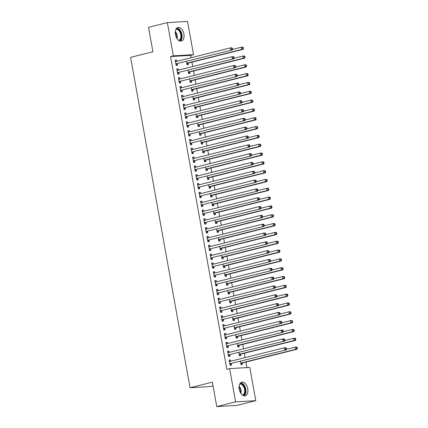 <?xml version="1.0" encoding="UTF-8"?>
<svg xmlns="http://www.w3.org/2000/svg" width="428" height="428" viewBox="0 0 428 428"><rect width="100%" height="100%" fill="white"/><g stroke="black" fill="none" stroke-linecap="round" stroke-linejoin="round"><path stroke-width="0.64" d="M239.236 389.266A7.019 4.216 -104.1 0 1 241.783 382.204A7.019 4.216 -104.1 0 1 247.748 388.752A7.019 4.216 -104.1 0 1 245.201 395.814A7.019 4.216 -104.1 0 1 239.236 389.266M175.41 34.518A7.019 4.216 -104.1 0 1 177.957 27.456A7.019 4.216 -104.1 0 1 183.917 34.01A7.019 4.216 -104.1 0 1 181.37 41.072A7.019 4.216 -104.1 0 1 175.41 34.518M246.924 367.588L245.923 362.056M245.126 357.605L244.34 353.234M243.537 348.788L242.751 344.412M241.954 339.966L241.167 335.595M240.365 331.144L239.578 326.773M238.776 322.327L237.989 317.956M237.192 313.505L236.406 309.134M235.603 304.688L234.817 300.312M234.014 295.866L233.228 291.495M232.431 287.044L231.644 282.673M230.842 278.227L230.055 273.85M229.258 269.405L228.472 265.034M227.669 260.582L226.883 256.212M226.08 251.766L225.294 247.395M224.497 242.944L223.71 238.573M222.908 234.127L222.121 229.75M221.319 225.305L220.532 220.934M219.735 216.482L218.949 212.111M218.146 207.666L217.36 203.295M216.563 198.843L215.771 194.473M214.974 190.027L214.187 185.65M213.385 181.204L212.598 176.834M211.801 172.382L211.015 168.011M210.212 163.566L209.426 159.189M208.623 154.743L207.837 150.372M207.04 145.921L206.253 141.55M205.451 137.104L204.664 132.733M203.862 128.282L203.075 123.911M202.278 119.466L201.492 115.089M200.689 110.643L199.903 106.272M199.106 101.821L198.319 97.45M197.517 93.004L196.73 88.633M195.928 84.182L195.141 79.811M194.344 75.365L193.558 70.989M192.755 66.543L191.969 62.172M191.166 57.721L190.744 55.351L193.531 54.65L173.345 55.859L167.364 22.609L187.55 21.4L193.531 54.65M249.808 367.411L255.789 400.661L235.603 401.876L229.622 368.62L249.808 367.411M235.603 401.876L216.766 406.6L236.952 405.391L255.789 400.661M213.032 385.858L210.228 386.559L190.043 387.768L130.594 57.368L152.919 51.767L148.527 27.339L167.364 22.609M240.536 354.309L240.793 355.738L239.429 355.818L238.835 352.533M227.61 351.431L228.927 351.099L227.562 351.179L228.515 356.471L229.879 356.39L229.622 354.962M228.927 351.099L229.162 352.394M237.363 336.67L237.62 338.099L236.256 338.179L235.662 334.889M224.438 333.792L225.754 333.46L224.39 333.54L225.342 338.832L226.706 338.751L226.449 337.323M225.754 333.46L225.989 334.755M234.186 319.031L234.442 320.454L233.078 320.54L232.49 317.25M221.26 316.148L222.581 315.816L221.217 315.901L222.169 321.193L223.534 321.112L223.277 319.684M222.581 315.816L222.811 317.111M231.013 301.387L231.27 302.815L229.906 302.896L229.312 299.611M218.087 298.509L219.409 298.177L218.045 298.257L218.997 303.554L220.361 303.468L220.104 302.045M219.409 298.177L219.639 299.472M227.84 283.748L228.097 285.176L226.733 285.257L226.139 281.972M214.915 280.87L216.231 280.538L214.867 280.618L215.819 285.909L217.183 285.829L216.926 284.401M216.231 280.538L216.466 281.833M224.663 266.109L224.919 267.537L223.56 267.618L222.967 264.327M211.742 263.231L213.058 262.899L211.694 262.979L212.646 268.27L214.011 268.19L213.754 266.762M213.058 262.899L213.294 264.194M221.49 248.47L221.747 249.893L220.383 249.979L219.794 246.689M208.564 245.586L209.886 245.26L208.522 245.34L209.474 250.631L210.838 250.551L210.581 249.123M209.886 245.26L210.116 246.549M218.317 230.826L218.574 232.254L217.21 232.34L216.616 229.05M205.392 227.947L206.713 227.616L205.349 227.701L206.301 232.993L207.666 232.907L207.403 231.484M206.713 227.616L206.943 228.91M215.145 213.187L215.402 214.615L214.037 214.696L213.444 211.411M202.219 210.309L203.535 209.977L202.171 210.057L203.123 215.348L204.488 215.268L204.231 213.84M203.535 209.977L203.771 211.272M211.967 195.548L212.224 196.976L210.86 197.057L210.271 193.772M199.041 192.67L200.363 192.338L198.999 192.418L199.951 197.709L201.315 197.629L201.058 196.201M200.363 192.338L200.598 193.633M208.794 177.909L209.051 179.337L207.687 179.418L207.099 176.127M195.869 175.025L197.19 174.699L195.826 174.779L196.778 180.07L198.143 179.99L197.886 178.562M197.19 174.699L197.42 175.994M205.622 160.265L205.879 161.693L204.514 161.779L203.921 158.488M192.696 157.386L194.012 157.055L192.654 157.14L193.606 162.431L194.965 162.351L194.708 160.923M194.012 157.055L194.248 158.349M202.449 142.626L202.706 144.054L201.342 144.134L200.748 140.849M189.524 139.747L190.84 139.416L189.476 139.496L190.428 144.792L191.792 144.707L191.535 143.278M190.84 139.416L191.075 140.71M199.271 124.987L199.528 126.415L198.164 126.495L197.576 123.211M186.346 122.108L187.667 121.777L186.303 121.857L187.255 127.148L188.62 127.068L188.363 125.639M187.667 121.777L187.897 123.071M196.099 107.348L196.356 108.776L194.991 108.856L194.403 105.566M183.173 104.469L184.495 104.138L183.131 104.218L184.083 109.509L185.447 109.429L185.19 108M184.495 104.138L184.725 105.432M192.926 89.709L193.183 91.132L191.819 91.218L191.225 87.927M180.001 86.825L181.317 86.493L179.953 86.579L180.905 91.87L182.269 91.79L182.012 90.362M181.317 86.493L181.552 87.788M189.754 72.064L190.011 73.493L188.646 73.573L188.053 70.288M176.828 69.186L178.144 68.855L176.78 68.935L177.732 74.231L179.097 74.146L178.84 72.717M178.144 68.855L178.38 70.149M190.744 55.351L170.558 56.56L226.829 369.321L229.622 368.62M175.239 60.364L176.561 60.038L175.196 60.118L176.149 65.409L177.508 65.329L177.251 63.9M176.561 60.038L176.791 61.332M188.165 63.248L188.422 64.676L187.057 64.756L186.464 61.466M178.412 78.008L179.733 77.677L178.369 77.757L179.321 83.048L180.686 82.968L180.429 81.539M179.733 77.677L179.963 78.971M191.337 80.887L191.594 82.315L190.23 82.395L189.641 79.105M181.584 95.647L182.906 95.316L181.542 95.396L182.494 100.687L183.858 100.607L183.601 99.178M182.906 95.316L183.141 96.61M194.51 98.526L194.767 99.954L193.408 100.034L192.814 96.749M184.762 113.286L186.078 112.955L184.714 113.04L185.666 118.331L187.031 118.246L186.774 116.823M186.078 112.955L186.314 114.249M197.688 116.165L197.945 117.593L196.58 117.679L195.987 114.388M187.935 130.925L189.256 130.599L187.892 130.679L188.844 135.97L190.209 135.89L189.952 134.462M189.256 130.599L189.486 131.888M200.86 133.809L201.117 135.232L199.753 135.318L199.159 132.027M191.107 148.57L192.429 148.238L191.065 148.318L192.017 153.609L193.381 153.529L193.124 152.101M192.429 148.238L192.659 149.532M204.033 151.448L204.29 152.876L202.926 152.957L202.337 149.666M194.285 166.208L195.601 165.877L194.237 165.957L195.189 171.248L196.554 171.168L196.297 169.739M195.601 165.877L195.837 167.171M207.206 169.087L207.462 170.515L206.103 170.595L205.51 167.311M197.458 183.847L198.774 183.516L197.41 183.596L198.362 188.892L199.726 188.807L199.469 187.384M198.774 183.516L199.009 184.81M210.383 186.726L210.64 188.154L209.276 188.234L208.682 184.95M200.63 201.486L201.952 201.155L200.588 201.24L201.54 206.531L202.904 206.451L202.647 205.023M201.952 201.155L202.182 202.449M213.556 204.37L213.813 205.793L212.449 205.879L211.86 202.588M203.803 219.131L205.124 218.799L203.76 218.879L204.712 224.17L206.077 224.09L205.82 222.662M205.124 218.799L205.354 220.094M216.729 222.009L216.985 223.437L215.621 223.518L215.033 220.227M206.981 236.77L208.297 236.438L206.933 236.518L207.885 241.809L209.249 241.729L208.992 240.301M208.297 236.438L208.532 237.733M219.906 239.648L220.163 241.076L218.799 241.157L218.205 237.872M210.153 254.409L211.469 254.077L210.111 254.157L211.058 259.454L212.422 259.368L212.165 257.94M211.469 254.077L211.705 255.372M223.079 257.287L223.336 258.715L221.971 258.796L221.378 255.511M213.326 272.048L214.647 271.716L213.283 271.801L214.235 277.093L215.6 277.012L215.343 275.584M214.647 271.716L214.877 273.011M226.251 274.926L226.508 276.354L225.144 276.44L224.556 273.15M216.498 289.686L217.82 289.36L216.456 289.44L217.408 294.731L218.772 294.651L218.515 293.223M217.82 289.36L218.05 290.655M229.424 292.57L229.681 293.999L228.317 294.079L227.728 290.789M219.676 307.331L220.992 306.999L219.628 307.079L220.581 312.37L221.945 312.29L221.688 310.862M220.992 306.999L221.228 308.294M232.602 310.209L232.859 311.638L231.495 311.718L230.901 308.433M222.849 324.97L224.165 324.638L222.806 324.718L223.758 330.015L225.117 329.929L224.861 328.501M224.165 324.638L224.4 325.933M235.775 327.848L236.031 329.276L234.667 329.357L234.073 326.072M226.021 342.609L227.343 342.277L225.979 342.363L226.931 347.654L228.295 347.568L228.038 346.145M227.343 342.277L227.573 343.572M238.947 345.487L239.204 346.915L237.84 347.001L237.251 343.711M229.194 360.248L230.515 359.921L229.151 360.002L230.104 365.293L231.468 365.212L231.211 363.784M230.515 359.921L230.751 361.211M242.12 363.131L242.376 364.554L241.012 364.64L240.424 361.35M170.558 56.56L173.345 55.859M216.766 406.6L212.368 382.167L190.043 387.768M176.229 63.772L232.158 50.006L176.229 63.772A0.899 0.717 -93.4 0 0 175.983 63.906L175.892 63.981M231.992 49.172L230.794 50.087L230.398 47.883L231.762 47.797L232.377 48.257L231.832 48.289L231.992 49.172L232.538 49.14L232.377 48.257M175.453 61.546L175.56 61.573A0.899 0.717 -93.4 0 0 175.833 61.568L230.398 47.883L231.832 48.289M177.593 63.692A0.899 0.717 -93.4 0 0 177.347 63.82L176.052 64.901M175.373 61.124L176.529 61.397M232.158 50.006L232.538 49.14M186.966 64.248L188.256 63.167A0.899 0.717 86.6 0 1 188.507 63.039L243.072 49.348L241.708 49.434L241.312 47.224L232.399 49.461M186.801 63.328L186.892 63.248A0.899 0.717 86.6 0 1 187.143 63.119L241.708 49.434L243.446 48.487L243.291 47.604L242.746 47.636L242.901 48.519M242.746 47.636L241.312 47.224L242.671 47.144L243.291 47.604M243.446 48.487L243.072 49.348M177.818 72.594L233.747 58.823L177.818 72.594A0.899 0.717 -93.4 0 0 177.572 72.723L177.476 72.803M233.581 57.994L232.383 58.904L231.987 56.699L233.351 56.619L233.966 57.079L233.421 57.111L233.581 57.994L234.127 57.962L233.966 57.079M177.037 70.363L177.149 70.39A0.899 0.717 -93.4 0 0 177.422 70.39L231.987 56.699L233.421 57.111M179.182 72.514A0.899 0.717 -93.4 0 0 178.931 72.642L177.641 73.723M176.962 69.941L178.118 70.213M233.747 58.823L234.127 57.962M179.407 81.416L235.336 67.645L179.407 81.416A0.899 0.717 -93.4 0 0 179.155 81.545L179.065 81.62M235.165 66.811L233.972 67.726L233.57 65.521L234.935 65.441L235.555 65.896L235.009 65.928L235.165 66.811L235.71 66.779L235.555 65.896M178.626 79.185L178.738 79.212A0.899 0.717 -93.4 0 0 179.011 79.212L233.57 65.521L235.009 65.928M180.771 81.331A0.899 0.717 -93.4 0 0 180.52 81.464L179.23 82.54M178.551 78.763L179.701 79.036M235.336 67.645L235.71 66.779M188.555 73.07L189.845 71.99A0.899 0.717 86.6 0 1 190.091 71.861L244.656 58.171L243.291 58.251L242.895 56.047L233.982 58.283M188.39 72.15L188.481 72.07A0.899 0.717 86.6 0 1 188.732 71.941L243.291 58.251L245.035 57.304L244.875 56.426L244.329 56.459L244.49 57.336M244.329 56.459L242.895 56.047L244.26 55.966L244.875 56.426M245.035 57.304L244.656 58.171M190.139 81.887L191.434 80.806A0.899 0.717 86.6 0 1 191.68 80.678L246.244 66.993L244.88 67.073L244.484 64.869L235.571 67.105M189.973 80.967L190.069 80.892A0.899 0.717 86.6 0 1 190.316 80.764L244.88 67.073L246.624 66.126L246.464 65.243L245.918 65.275L246.079 66.158M245.918 65.275L244.484 64.869L245.849 64.783L246.464 65.243M246.624 66.126L246.244 66.993M176.133 28.89A6.072 3.649 -104.1 0 1 178.62 29.489A6.072 3.649 -104.1 0 1 181.536 35.834A6.072 3.649 -104.1 0 1 179.091 40.671M178.578 40.328A5.623 3.376 75.9 0 0 178.727 40.296A5.623 3.376 75.9 0 0 180.9 35.765A5.623 3.376 75.9 0 0 178.209 29.965A5.623 3.376 75.9 0 0 175.994 29.388A5.623 3.376 75.9 0 0 175.844 29.43M180.284 41.109A6.971 4.189 75.9 0 0 182.034 35.123A6.971 4.189 75.9 0 0 178.76 28.708A6.971 4.189 75.9 0 0 176.978 27.938M239.964 383.632A6.072 3.649 -104.1 0 1 242.451 384.232A6.072 3.649 -104.1 0 1 245.367 390.577A6.072 3.649 -104.1 0 1 242.917 395.413M242.409 395.071A5.623 3.376 75.9 0 0 242.558 395.044A5.623 3.376 75.9 0 0 244.73 390.513A5.623 3.376 75.9 0 0 242.034 384.708A5.623 3.376 75.9 0 0 239.819 384.13A5.623 3.376 75.9 0 0 239.675 384.173M244.115 395.857A6.971 4.189 75.9 0 0 245.859 389.871A6.971 4.189 75.9 0 0 242.585 383.451A6.971 4.189 75.9 0 0 240.809 382.68M180.991 90.233L236.919 76.462L180.991 90.233A0.899 0.717 -93.4 0 0 180.744 90.362L180.648 90.442M236.754 75.633L235.555 76.548L235.159 74.344L236.524 74.258L237.139 74.718L236.593 74.75L236.754 75.633L237.299 75.601L237.139 74.718M180.209 88.008L180.322 88.029A0.899 0.717 -93.4 0 0 180.595 88.029L235.159 74.344L236.593 74.75M182.355 90.153A0.899 0.717 -93.4 0 0 182.109 90.281L180.814 91.362M180.135 87.585L181.29 87.858M236.919 76.462L237.299 75.601M182.579 99.055L238.508 85.284L182.579 99.055A0.899 0.717 -93.4 0 0 182.328 99.184L182.237 99.264M238.343 84.455L237.144 85.365L236.748 83.16L238.112 83.08L238.728 83.54L238.182 83.572L238.343 84.455L238.888 84.418L238.728 83.54M181.798 96.824L181.911 96.851A0.899 0.717 -93.4 0 0 182.184 96.851L236.748 83.16L238.182 83.572M183.944 98.975A0.899 0.717 -93.4 0 0 183.692 99.103L182.403 100.184M181.723 96.402L182.879 96.674M238.508 85.284L238.888 84.418M191.728 90.709L193.017 89.629A0.899 0.717 86.6 0 1 193.269 89.5L247.833 75.809L246.469 75.89L246.068 73.686L237.155 75.922M191.562 89.789L191.653 89.709A0.899 0.717 86.6 0 1 191.905 89.58L246.469 75.89L248.208 74.948L248.053 74.065L247.507 74.098L247.662 74.98M247.507 74.098L246.068 73.686L247.432 73.605L248.053 74.065M248.208 74.948L247.833 75.809M193.312 99.526L194.606 98.451A0.899 0.717 86.6 0 1 194.852 98.317L249.417 84.632L248.053 84.712L247.657 82.508L238.744 84.744M193.146 98.606L193.242 98.531A0.899 0.717 86.6 0 1 193.488 98.403L248.053 84.712L249.797 83.765L249.636 82.882L249.091 82.914L249.251 83.797M249.091 82.914L247.657 82.508L249.021 82.427L249.636 82.882M249.797 83.765L249.417 84.632M184.168 107.877L240.092 94.107L184.168 107.877A0.899 0.717 -93.4 0 0 183.917 108.006L183.826 108.081M239.926 93.272L238.728 94.187L238.332 91.983L239.696 91.897L240.317 92.357L239.771 92.389L239.926 93.272L240.472 93.24L240.317 92.357M183.387 105.646L183.5 105.673A0.899 0.717 -93.4 0 0 183.767 105.668L238.332 91.983L239.771 92.389M185.533 107.792A0.899 0.717 -93.4 0 0 185.281 107.92L183.992 109.001M183.312 105.224L184.463 105.497M240.092 94.107L240.472 93.24M194.901 108.348L196.19 107.268A0.899 0.717 86.6 0 1 196.441 107.139L251.006 93.448L249.642 93.534L249.246 91.33L240.333 93.566M194.735 107.428L194.831 107.353A0.899 0.717 86.6 0 1 195.077 107.219L249.642 93.534L251.386 92.587L251.225 91.704L250.68 91.736L250.84 92.619M250.68 91.736L249.246 91.33L250.61 91.244L251.225 91.704M251.386 92.587L251.006 93.448M185.752 116.694L241.681 102.923L185.752 116.694A0.899 0.717 -93.4 0 0 185.506 116.823L185.41 116.903M241.515 102.094L240.317 103.009L239.921 100.799L241.285 100.719L241.9 101.179L241.355 101.211L241.515 102.094L242.061 102.062L241.9 101.179M184.971 114.463L185.083 114.49A0.899 0.717 -93.4 0 0 185.356 114.49L239.921 100.799L241.355 101.211M187.116 116.614A0.899 0.717 -93.4 0 0 186.87 116.742L185.575 117.823M184.896 114.046L186.052 114.313M241.681 102.923L242.061 102.062M196.489 117.17L197.779 116.09A0.899 0.717 86.6 0 1 198.03 115.961L252.59 102.271L251.231 102.351L250.829 100.147L241.916 102.383M196.324 116.25L196.415 116.17A0.899 0.717 86.6 0 1 196.666 116.042L251.231 102.351L252.969 101.404L252.814 100.527L252.269 100.559L252.424 101.441M252.269 100.559L250.829 100.147L252.194 100.066L252.814 100.527M252.969 101.404L252.59 102.271M187.341 125.516L243.27 111.745L187.341 125.516A0.899 0.717 -93.4 0 0 187.09 125.645L186.999 125.72M243.104 110.911L241.906 111.826L241.51 109.622L242.874 109.541L243.489 109.996L242.944 110.033L243.104 110.911L243.644 110.879L243.489 109.996M186.56 123.285L186.672 123.312A0.899 0.717 -93.4 0 0 186.945 123.312L241.51 109.622L242.944 110.033M188.705 125.436A0.899 0.717 -93.4 0 0 188.454 125.564L187.164 126.64M186.485 122.863L187.635 123.136M243.27 111.745L243.644 110.879M198.073 125.987L199.368 124.906A0.899 0.717 86.6 0 1 199.614 124.778L254.179 111.093L252.814 111.173L252.418 108.969L243.505 111.205M197.907 125.067L198.004 124.992A0.899 0.717 86.6 0 1 198.25 124.864L252.814 111.173L254.558 110.226L254.398 109.343L253.852 109.375L254.013 110.258M253.852 109.375L252.418 108.969L253.783 108.889L254.398 109.343M254.558 110.226L254.179 111.093M188.93 134.333L244.853 120.562L188.93 134.333A0.899 0.717 -93.4 0 0 188.678 134.467L188.588 134.542M244.688 119.733L243.489 120.648L243.093 118.444L244.458 118.358L245.073 118.818L244.527 118.85L244.688 119.733L245.233 119.701L245.073 118.818M188.149 132.108L188.261 132.134A0.899 0.717 -93.4 0 0 188.529 132.129L243.093 118.444L244.527 118.85M190.289 134.253A0.899 0.717 -93.4 0 0 190.043 134.381L188.753 135.462M188.069 131.685L189.224 131.958M244.853 120.562L245.233 119.701M199.662 134.809L200.951 133.729A0.899 0.717 86.6 0 1 201.203 133.6L255.767 119.91L254.403 119.995L254.007 117.786L245.094 120.022M199.496 133.889L199.587 133.809A0.899 0.717 86.6 0 1 199.839 133.68L254.403 119.995L256.147 119.048L255.987 118.165L255.441 118.198L255.602 119.08M255.441 118.198L254.007 117.786L255.372 117.705L255.987 118.165M256.147 119.048L255.767 119.91M190.514 143.155L246.442 129.384L190.514 143.155A0.899 0.717 -93.4 0 0 190.267 143.284L190.171 143.364M246.277 128.555L245.078 129.465L244.682 127.26L246.047 127.18L246.662 127.64L246.116 127.672L246.277 128.555L246.822 128.523L246.662 127.64M189.732 140.924L189.845 140.951A0.899 0.717 -93.4 0 0 190.118 140.951L244.682 127.26L246.116 127.672M191.878 143.075A0.899 0.717 -93.4 0 0 191.632 143.203L190.337 144.284M189.657 140.502L190.813 140.775M246.442 129.384L246.822 128.523M201.251 143.626L202.54 142.551A0.899 0.717 86.6 0 1 202.792 142.422L257.351 128.732L255.987 128.812L255.591 126.608L246.678 128.844M201.085 142.706L201.176 142.631A0.899 0.717 86.6 0 1 201.428 142.503L255.987 128.812L257.731 127.865L257.57 126.982L257.03 127.02L257.185 127.897M257.03 127.02L255.591 126.608L256.955 126.528L257.57 126.982M257.731 127.865L257.351 128.732M192.102 151.977L248.031 138.207L192.102 151.977A0.899 0.717 -93.4 0 0 191.851 152.106L191.76 152.181M247.86 137.372L246.667 138.287L246.266 136.083L247.63 136.002L248.251 136.457L247.705 136.489L247.86 137.372L248.406 137.34L248.251 136.457M191.321 149.746L191.434 149.773A0.899 0.717 -93.4 0 0 191.707 149.773L246.266 136.083L247.705 136.489M193.467 151.892A0.899 0.717 -93.4 0 0 193.215 152.026L191.926 153.101M191.246 149.324L192.397 149.597M248.031 138.207L248.406 137.34M202.835 152.448L204.129 151.368A0.899 0.717 86.6 0 1 204.375 151.239L258.94 137.554L257.576 137.634L257.18 135.43L248.267 137.666M202.669 151.528L202.765 151.453A0.899 0.717 86.6 0 1 203.011 151.319L257.576 137.634L259.32 136.687L259.159 135.804L258.614 135.837L258.774 136.719M258.614 135.837L257.18 135.43L258.544 135.344L259.159 135.804M259.32 136.687L258.94 137.554M193.686 160.794L249.615 147.023L193.686 160.794A0.899 0.717 -93.4 0 0 193.44 160.923L193.349 161.003M249.449 146.194L248.251 147.109L247.855 144.899L249.219 144.819L249.834 145.279L249.289 145.311L249.449 146.194L249.995 146.162L249.834 145.279M192.91 158.563L193.017 158.59A0.899 0.717 -93.4 0 0 193.29 158.59L247.855 144.899L249.289 145.311M195.05 160.714A0.899 0.717 -93.4 0 0 194.804 160.842L193.51 161.923M192.83 158.146L193.986 158.419M249.615 147.023L249.995 146.162M204.424 161.27L205.713 160.19A0.899 0.717 86.6 0 1 205.964 160.061L260.529 146.371L259.165 146.451L258.769 144.247L249.856 146.483M204.258 160.35L204.349 160.27A0.899 0.717 86.6 0 1 204.6 160.142L259.165 146.451L260.903 145.509L260.748 144.627L260.203 144.659L260.358 145.541M260.203 144.659L258.769 144.247L260.128 144.166L260.748 144.627M260.903 145.509L260.529 146.371M195.275 169.616L251.204 155.846L195.275 169.616A0.899 0.717 -93.4 0 0 195.029 169.745L194.933 169.825M251.038 155.011L249.84 155.926L249.444 153.722L250.808 153.641L251.423 154.096L250.878 154.134L251.038 155.011L251.584 154.979L251.423 154.096M194.494 167.385L194.606 167.412A0.899 0.717 -93.4 0 0 194.879 167.412L249.444 153.722L250.878 154.134M196.639 169.536A0.899 0.717 -93.4 0 0 196.388 169.665L195.098 170.745M194.419 166.963L195.575 167.236M251.204 155.846L251.584 154.979M206.007 170.087L207.302 169.012A0.899 0.717 86.6 0 1 207.548 168.878L262.113 155.193L260.748 155.273L260.352 153.069L251.439 155.305M205.847 169.167L205.938 169.092A0.899 0.717 86.6 0 1 206.184 168.964L260.748 155.273L262.492 154.326L262.332 153.443L261.786 153.475L261.947 154.358M261.786 153.475L260.352 153.069L261.717 152.989L262.332 153.443M262.492 154.326L262.113 155.193M196.864 178.439L252.788 164.668L196.864 178.439A0.899 0.717 -93.4 0 0 196.613 178.567L196.522 178.642M252.622 163.833L251.429 164.748L251.027 162.544L252.392 162.458L253.012 162.918L252.466 162.95L252.622 163.833L253.167 163.801L253.012 162.918M196.083 176.208L196.195 176.234A0.899 0.717 -93.4 0 0 196.468 176.229L251.027 162.544L252.466 162.95M198.228 178.353A0.899 0.717 -93.4 0 0 197.977 178.481L196.687 179.562M196.008 175.785L197.158 176.058M252.788 164.668L253.167 163.801M207.596 178.909L208.885 177.829A0.899 0.717 86.6 0 1 209.137 177.7L263.702 164.01L262.337 164.095L261.941 161.886L253.028 164.122M207.43 177.989L207.526 177.909A0.899 0.717 86.6 0 1 207.773 177.781L262.337 164.095L264.081 163.148L263.921 162.266L263.375 162.298L263.536 163.18M263.375 162.298L261.941 161.886L263.306 161.805L263.921 162.266M264.081 163.148L263.702 164.01M198.448 187.255L254.376 173.484L198.448 187.255A0.899 0.717 -93.4 0 0 198.201 187.384L198.105 187.464M254.211 172.655L253.012 173.565L252.616 171.361L253.981 171.28L254.596 171.74L254.05 171.772L254.211 172.655L254.756 172.623L254.596 171.74M197.666 185.024L197.779 185.051A0.899 0.717 -93.4 0 0 198.052 185.051L252.616 171.361L254.05 171.772M199.812 187.175A0.899 0.717 -93.4 0 0 199.566 187.304L198.271 188.384M197.592 184.602L198.747 184.875M254.376 173.484L254.756 172.623M209.185 187.732L210.474 186.651A0.899 0.717 86.6 0 1 210.726 186.522L265.29 172.832L263.926 172.912L263.525 170.708L254.612 172.944M209.019 186.811L209.11 186.731A0.899 0.717 86.6 0 1 209.362 186.603L263.926 172.912L265.665 171.965L265.51 171.088L264.964 171.12L265.119 171.997M264.964 171.12L263.525 170.708L264.889 170.628L265.51 171.088M265.665 171.965L265.29 172.832M200.036 196.078L255.965 182.307L200.036 196.078A0.899 0.717 -93.4 0 0 199.785 196.206L199.694 196.281M255.8 181.472L254.601 182.387L254.205 180.183L255.57 180.102L256.185 180.557L255.639 180.589L255.8 181.472L256.345 181.44L256.185 180.557M199.255 193.847L199.368 193.873A0.899 0.717 -93.4 0 0 199.641 193.873L254.205 180.183L255.639 180.589M201.401 195.992A0.899 0.717 -93.4 0 0 201.149 196.126L199.86 197.201M199.181 193.424L200.336 193.697M255.965 182.307L256.345 181.44M210.769 196.548L212.063 195.468A0.899 0.717 86.6 0 1 212.309 195.339L266.874 181.654L265.51 181.734L265.114 179.53L256.201 181.766M210.603 195.628L210.699 195.553A0.899 0.717 86.6 0 1 210.945 195.425L265.51 181.734L267.254 180.787L267.093 179.904L266.548 179.937L266.708 180.819M266.548 179.937L265.114 179.53L266.478 179.444L267.093 179.904M267.254 180.787L266.874 181.654M201.625 204.894L257.549 191.123L201.625 204.894A0.899 0.717 -93.4 0 0 201.374 205.023L201.283 205.103M257.383 190.294L256.185 191.209L255.789 189.005L257.153 188.919L257.774 189.379L257.228 189.411L257.383 190.294L257.929 190.262L257.774 189.379M200.844 202.669L200.957 202.69A0.899 0.717 -93.4 0 0 201.224 202.69L255.789 189.005L257.228 189.411M202.99 204.814A0.899 0.717 -93.4 0 0 202.738 204.942L201.449 206.023M200.769 202.246L201.92 202.519M257.549 191.123L257.929 190.262M212.358 205.37L213.647 204.29A0.899 0.717 86.6 0 1 213.898 204.161L268.463 190.471L267.099 190.551L266.703 188.347L257.79 190.583M212.192 204.45L212.283 204.37A0.899 0.717 86.6 0 1 212.534 204.242L267.099 190.551L268.843 189.609L268.682 188.727L268.137 188.759L268.297 189.641M268.137 188.759L266.703 188.347L268.067 188.267L268.682 188.727M268.843 189.609L268.463 190.471M203.209 213.716L259.138 199.946L203.209 213.716A0.899 0.717 -93.4 0 0 202.963 213.845L202.867 213.925M258.972 199.116L257.774 200.026L257.378 197.822L258.742 197.741L259.357 198.201L258.812 198.234L258.972 199.116L259.518 199.079L259.357 198.201M202.428 211.486L202.54 211.512A0.899 0.717 -93.4 0 0 202.813 211.512L257.378 197.822L258.812 198.234M204.573 213.636A0.899 0.717 -93.4 0 0 204.327 213.765L203.032 214.845M202.353 211.063L203.509 211.336M259.138 199.946L259.518 199.079M213.946 214.187L215.236 213.112A0.899 0.717 86.6 0 1 215.487 212.978L270.047 199.293L268.682 199.373L268.286 197.169L259.373 199.405M213.781 213.267L213.872 213.192A0.899 0.717 86.6 0 1 214.123 213.064L268.682 199.373L270.426 198.426L270.271 197.543L269.726 197.576L269.881 198.458M269.726 197.576L268.286 197.169L269.651 197.089L270.271 197.543M270.426 198.426L270.047 199.293M204.798 222.539L260.727 208.768L204.798 222.539A0.899 0.717 -93.4 0 0 204.547 222.667L204.456 222.742M260.556 207.933L259.363 208.848L258.967 206.644L260.326 206.558L260.946 207.018L260.401 207.05L260.556 207.933L261.101 207.901L260.946 207.018M204.017 220.308L204.129 220.334A0.899 0.717 -93.4 0 0 204.402 220.329L258.967 206.644L260.401 207.05M206.162 222.453A0.899 0.717 -93.4 0 0 205.911 222.581L204.621 223.662M203.942 219.885L205.092 220.158M260.727 208.768L261.101 207.901M215.53 223.009L216.825 221.929A0.899 0.717 86.6 0 1 217.071 221.8L271.636 208.11L270.271 208.195L269.875 205.991L260.962 208.227M215.364 222.089L215.461 222.014A0.899 0.717 86.6 0 1 215.707 221.881L270.271 208.195L272.015 207.248L271.855 206.366L271.309 206.398L271.47 207.28M271.309 206.398L269.875 205.991L271.24 205.905L271.855 206.366M272.015 207.248L271.636 208.11M206.382 231.355L262.311 217.585L206.382 231.355A0.899 0.717 -93.4 0 0 206.136 231.484L206.045 231.564M262.145 216.755L260.946 217.67L260.55 215.461L261.915 215.38L262.53 215.84L261.984 215.873L262.145 216.755L262.69 216.723L262.53 215.84M205.606 229.124L205.718 229.151A0.899 0.717 -93.4 0 0 205.986 229.151L260.55 215.461L261.984 215.873M207.746 231.275A0.899 0.717 -93.4 0 0 207.5 231.404L206.21 232.484M205.526 228.707L206.681 228.98M262.311 217.585L262.69 216.723M217.119 231.832L218.408 230.751A0.899 0.717 86.6 0 1 218.66 230.622L273.225 216.932L271.86 217.012L271.464 214.808L262.551 217.044M216.953 230.911L217.044 230.831A0.899 0.717 86.6 0 1 217.296 230.703L271.86 217.012L273.599 216.065L273.444 215.188L272.898 215.22L273.059 216.103M272.898 215.22L271.464 214.808L272.829 214.728L273.444 215.188M273.599 216.065L273.225 216.932M207.971 240.178L263.899 226.407L207.971 240.178A0.899 0.717 -93.4 0 0 207.724 240.306L207.628 240.381M263.734 225.572L262.535 226.487L262.139 224.283L263.504 224.202L264.119 224.657L263.573 224.695L263.734 225.572L264.279 225.54L264.119 224.657M207.189 237.947L207.302 237.973A0.899 0.717 -93.4 0 0 207.575 237.973L262.139 224.283L263.573 224.695M209.335 240.097A0.899 0.717 -93.4 0 0 209.089 240.226L207.794 241.301M207.115 237.524L208.27 237.797M263.899 226.407L264.279 225.54M218.708 240.648L219.997 239.568A0.899 0.717 86.6 0 1 220.243 239.439L274.808 225.754L273.444 225.834L273.048 223.63L264.135 225.866M218.542 239.728L218.633 239.653A0.899 0.717 86.6 0 1 218.885 239.525L273.444 225.834L275.188 224.887L275.027 224.005L274.482 224.037L274.642 224.919M274.482 224.037L273.048 223.63L274.412 223.55L275.027 224.005M275.188 224.887L274.808 225.754M209.56 248.994L265.488 235.223L209.56 248.994A0.899 0.717 -93.4 0 0 209.308 249.128L209.217 249.203M265.317 234.394L264.124 235.309L263.723 233.105L265.087 233.019L265.708 233.479L265.162 233.511L265.317 234.394L265.863 234.362L265.708 233.479M208.778 246.769L208.891 246.796A0.899 0.717 -93.4 0 0 209.164 246.79L263.723 233.105L265.162 233.511M210.924 248.914A0.899 0.717 -93.4 0 0 210.672 249.043L209.383 250.123M208.704 246.346L209.854 246.619M265.488 235.223L265.863 234.362M220.292 249.471L221.586 248.39A0.899 0.717 86.6 0 1 221.832 248.261L276.397 234.571L275.033 234.656L274.637 232.447L265.724 234.683M220.126 248.55L220.222 248.47A0.899 0.717 86.6 0 1 220.468 248.342L275.033 234.656L276.777 233.709L276.616 232.827L276.071 232.859L276.231 233.742M276.071 232.859L274.637 232.447L276.001 232.367L276.616 232.827M276.777 233.709L276.397 234.571M211.143 257.817L267.072 244.046L211.143 257.817A0.899 0.717 -93.4 0 0 210.897 257.945L210.801 258.025M266.906 243.216L265.708 244.126L265.312 241.922L266.676 241.841L267.291 242.302L266.746 242.334L266.906 243.216L267.452 243.184L267.291 242.302M210.367 255.586L210.474 255.612A0.899 0.717 -93.4 0 0 210.747 255.612L265.312 241.922L266.746 242.334M212.507 257.736A0.899 0.717 -93.4 0 0 212.261 257.865L210.967 258.945M210.287 255.163L211.443 255.436M267.072 244.046L267.452 243.184M221.881 258.287L223.17 257.212A0.899 0.717 86.6 0 1 223.421 257.084L277.986 243.393L276.622 243.473L276.221 241.269L267.307 243.505M221.715 257.372L221.806 257.292A0.899 0.717 86.6 0 1 222.057 257.164L276.622 243.473L278.361 242.526L278.205 241.643L277.66 241.681L277.815 242.558M277.66 241.681L276.221 241.269L277.585 241.189L278.205 241.643M278.361 242.526L277.986 243.393M212.732 266.639L268.661 252.868L212.732 266.639A0.899 0.717 -93.4 0 0 212.481 266.767L212.39 266.842M268.495 252.033L267.297 252.948L266.901 250.744L268.265 250.664L268.88 251.118L268.335 251.15L268.495 252.033L269.041 252.001L268.88 251.118M211.951 264.408L212.063 264.434A0.899 0.717 -93.4 0 0 212.336 264.434L266.901 250.744L268.335 251.15M214.096 266.553A0.899 0.717 -93.4 0 0 213.845 266.687L212.556 267.762M211.876 263.985L213.032 264.258M268.661 252.868L269.041 252.001M223.464 267.109L224.759 266.029A0.899 0.717 86.6 0 1 225.005 265.9L279.57 252.215L278.205 252.295L277.809 250.091L268.896 252.327M223.304 266.189L223.395 266.114A0.899 0.717 86.6 0 1 223.641 265.981L278.205 252.295L279.949 251.348L279.789 250.466L279.243 250.498L279.404 251.38M279.243 250.498L277.809 250.091L279.174 250.006L279.789 250.466M279.949 251.348L279.57 252.215M214.321 275.455L270.245 261.685L214.321 275.455A0.899 0.717 -93.4 0 0 214.07 275.584L213.979 275.664M270.079 260.855L268.88 261.77L268.484 259.561L269.849 259.48L270.469 259.94L269.924 259.973L270.079 260.855L270.624 260.823L270.469 259.94M213.54 273.225L213.652 273.251A0.899 0.717 -93.4 0 0 213.925 273.251L268.484 259.561L269.924 259.973M215.685 275.375A0.899 0.717 -93.4 0 0 215.434 275.504L214.144 276.584M213.465 272.807L214.615 273.08M270.245 261.685L270.624 260.823M225.053 275.932L226.342 274.851A0.899 0.717 86.6 0 1 226.594 274.723L281.159 261.032L279.794 261.112L279.398 258.908L270.485 261.144M224.887 275.011L224.984 274.931A0.899 0.717 86.6 0 1 225.23 274.803L279.794 261.112L281.538 260.171L281.378 259.288L280.832 259.32L280.993 260.203M280.832 259.32L279.398 258.908L280.763 258.828L281.378 259.288M281.538 260.171L281.159 261.032M215.905 284.278L271.834 270.507L215.905 284.278A0.899 0.717 -93.4 0 0 215.659 284.406L215.562 284.486M271.668 269.672L270.469 270.587L270.073 268.383L271.438 268.303L272.053 268.763L271.507 268.795L271.668 269.672L272.213 269.64L272.053 268.763M215.124 282.047L215.236 282.073A0.899 0.717 -93.4 0 0 215.509 282.073L270.073 268.383L271.507 268.795M217.269 284.197A0.899 0.717 -93.4 0 0 217.023 284.326L215.728 285.406M215.049 281.624L216.204 281.897M271.834 270.507L272.213 269.64M226.642 284.748L227.931 283.673A0.899 0.717 86.6 0 1 228.183 283.539L282.742 269.854L281.383 269.934L280.982 267.73L272.069 269.966M226.476 283.828L226.567 283.753A0.899 0.717 86.6 0 1 226.819 283.625L281.383 269.934L283.122 268.987L282.967 268.105L282.421 268.137L282.576 269.019M282.421 268.137L280.982 267.73L282.346 267.65L282.967 268.105M283.122 268.987L282.742 269.854M217.494 293.1L273.422 279.329L217.494 293.1A0.899 0.717 -93.4 0 0 217.242 293.228L217.151 293.303M273.257 278.494L272.058 279.409L271.662 277.205L273.027 277.119L273.642 277.579L273.096 277.611L273.257 278.494L273.802 278.462L273.642 277.579M216.712 290.869L216.825 290.896A0.899 0.717 -93.4 0 0 217.098 290.89L271.662 277.205L273.096 277.611M218.858 293.014A0.899 0.717 -93.4 0 0 218.606 293.143L217.317 294.223M216.638 290.446L217.788 290.719M273.422 279.329L273.802 278.462M228.226 293.571L229.52 292.49A0.899 0.717 86.6 0 1 229.766 292.361L284.331 278.671L282.967 278.756L282.571 276.547L273.658 278.783M228.06 292.65L228.156 292.57A0.899 0.717 86.6 0 1 228.402 292.442L282.967 278.756L284.711 277.809L284.55 276.927L284.005 276.959L284.165 277.842M284.005 276.959L282.571 276.547L283.935 276.467L284.55 276.927M284.711 277.809L284.331 278.671M219.083 301.917L275.006 288.146L219.083 301.917A0.899 0.717 -93.4 0 0 218.831 302.045L218.74 302.125M274.84 287.316L273.642 288.226L273.246 286.022L274.61 285.941L275.225 286.402L274.685 286.434L274.84 287.316L275.386 287.284L275.225 286.402M218.301 299.686L218.414 299.712A0.899 0.717 -93.4 0 0 218.681 299.712L273.246 286.022L274.685 286.434M220.441 301.836A0.899 0.717 -93.4 0 0 220.195 301.965L218.906 303.045M218.226 299.268L219.377 299.536M275.006 288.146L275.386 287.284M229.815 302.393L231.104 301.312A0.899 0.717 86.6 0 1 231.355 301.184L285.92 287.493L284.556 287.573L284.16 285.369L275.247 287.605M229.649 301.473L229.74 301.392A0.899 0.717 86.6 0 1 229.991 301.264L284.556 287.573L286.3 286.626L286.139 285.749L285.594 285.781L285.754 286.664M285.594 285.781L284.16 285.369L285.524 285.289L286.139 285.749M286.3 286.626L285.92 287.493M220.666 310.739L276.595 296.968L220.666 310.739A0.899 0.717 -93.4 0 0 220.42 310.867L220.324 310.942M276.429 296.133L275.231 297.048L274.835 294.844L276.199 294.764L276.814 295.218L276.269 295.25L276.429 296.133L276.975 296.101L276.814 295.218M219.885 308.508L219.997 308.535A0.899 0.717 -93.4 0 0 220.27 308.535L274.835 294.844L276.269 295.25M222.03 310.653A0.899 0.717 -93.4 0 0 221.784 310.787L220.49 311.862M219.81 308.085L220.966 308.358M276.595 296.968L276.975 296.101M231.404 311.21L232.693 310.129A0.899 0.717 86.6 0 1 232.944 310L287.504 296.315L286.139 296.395L285.744 294.191L276.83 296.427M231.238 310.289L231.329 310.214A0.899 0.717 86.6 0 1 231.58 310.086L286.139 296.395L287.884 295.448L287.728 294.566L287.183 294.598L287.338 295.481M287.183 294.598L285.744 294.191L287.108 294.106L287.728 294.566M287.884 295.448L287.504 296.315M222.255 319.555L278.184 305.785L222.255 319.555A0.899 0.717 -93.4 0 0 222.004 319.684L221.913 319.764M278.013 304.955L276.82 305.87L276.424 303.666L277.783 303.58L278.403 304.041L277.858 304.073L278.013 304.955L278.558 304.923L278.403 304.041M221.474 317.33L221.586 317.357A0.899 0.717 -93.4 0 0 221.859 317.351L276.424 303.666L277.858 304.073M223.619 319.475A0.899 0.717 -93.4 0 0 223.368 319.604L222.079 320.684M221.399 316.907L222.549 317.18M278.184 305.785L278.558 304.923M232.987 320.032L234.282 318.951A0.899 0.717 86.6 0 1 234.528 318.823L289.093 305.132L287.728 305.212L287.332 303.008L278.419 305.244M232.821 319.111L232.918 319.031A0.899 0.717 86.6 0 1 233.164 318.903L287.728 305.212L289.472 304.271L289.312 303.388L288.766 303.42L288.927 304.303M288.766 303.42L287.332 303.008L288.697 302.928L289.312 303.388M289.472 304.271L289.093 305.132M223.839 328.378L279.768 314.607L223.839 328.378A0.899 0.717 -93.4 0 0 223.593 328.506L223.502 328.586M279.602 313.778L278.403 314.687L278.007 312.483L279.372 312.403L279.987 312.863L279.441 312.895L279.602 313.778L280.147 313.74L279.987 312.863M223.063 326.147L223.17 326.173A0.899 0.717 -93.4 0 0 223.443 326.173L278.007 312.483L279.441 312.895M225.203 328.297A0.899 0.717 -93.4 0 0 224.957 328.426L223.662 329.507M222.983 325.724L224.138 325.997M279.768 314.607L280.147 313.74M234.576 328.848L235.865 327.773A0.899 0.717 86.6 0 1 236.117 327.639L290.682 313.954L289.317 314.034L288.921 311.83L280.008 314.066M234.41 327.928L234.501 327.853A0.899 0.717 86.6 0 1 234.753 327.725L289.317 314.034L291.056 313.087L290.901 312.205L290.355 312.237L290.51 313.119M290.355 312.237L288.921 311.83L290.28 311.75L290.901 312.205M291.056 313.087L290.682 313.954M225.428 337.2L281.356 323.429L225.428 337.2A0.899 0.717 -93.4 0 0 225.181 337.328L225.085 337.403M281.191 322.594L279.992 323.509L279.596 321.305L280.961 321.225L281.576 321.679L281.03 321.712L281.191 322.594L281.736 322.562L281.576 321.679M224.647 334.969L224.759 334.996A0.899 0.717 -93.4 0 0 225.032 334.99L279.596 321.305L281.03 321.712M226.792 337.114A0.899 0.717 -93.4 0 0 226.54 337.243L225.251 338.323M224.572 334.546L225.727 334.819M281.356 323.429L281.736 322.562M236.165 337.671L237.454 336.59A0.899 0.717 86.6 0 1 237.701 336.462L292.265 322.771L290.901 322.856L290.505 320.652L281.592 322.889M235.999 336.75L236.09 336.675A0.899 0.717 86.6 0 1 236.336 336.542L290.901 322.856L292.645 321.91L292.485 321.027L291.939 321.059L292.099 321.942M291.939 321.059L290.505 320.652L291.869 320.567L292.485 321.027M292.645 321.91L292.265 322.771M227.017 346.017L282.94 332.246L227.017 346.017A0.899 0.717 -93.4 0 0 226.765 346.145L226.674 346.225M282.774 331.416L281.581 332.331L281.18 330.122L282.544 330.041L283.165 330.502L282.619 330.534L282.774 331.416L283.32 331.384L283.165 330.502M226.235 343.786L226.348 343.812A0.899 0.717 -93.4 0 0 226.621 343.812L281.18 330.122L282.619 330.534M228.381 345.936A0.899 0.717 -93.4 0 0 228.129 346.065L226.84 347.145M226.161 343.368L227.311 343.641M282.94 332.246L283.32 331.384M237.749 346.493L239.043 345.412A0.899 0.717 86.6 0 1 239.289 345.284L293.854 331.593L292.49 331.673L292.094 329.469L283.181 331.705M237.583 345.573L237.679 345.492A0.899 0.717 86.6 0 1 237.925 345.364L292.49 331.673L294.234 330.726L294.073 329.849L293.528 329.881L293.688 330.764M293.528 329.881L292.094 329.469L293.458 329.389L294.073 329.849M294.234 330.726L293.854 331.593M228.6 354.839L284.529 341.068L228.6 354.839A0.899 0.717 -93.4 0 0 228.354 354.967L228.258 355.042M284.363 340.233L283.165 341.148L282.769 338.944L284.133 338.864L284.748 339.318L284.203 339.356L284.363 340.233L284.909 340.201L284.748 339.318M227.819 352.608L227.931 352.635A0.899 0.717 -93.4 0 0 228.204 352.635L282.769 338.944L284.203 339.356M229.964 354.759A0.899 0.717 -93.4 0 0 229.718 354.887L228.424 355.962M227.744 352.185L228.9 352.458M284.529 341.068L284.909 340.201M239.338 355.31L240.627 354.229A0.899 0.717 86.6 0 1 240.878 354.1L295.443 340.415L294.079 340.495L293.678 338.291L284.764 340.528M239.172 354.389L239.263 354.314A0.899 0.717 86.6 0 1 239.514 354.186L294.079 340.495L295.818 339.548L295.662 338.666L295.117 338.698L295.272 339.581M295.117 338.698L293.678 338.291L295.042 338.211L295.662 338.666M295.818 339.548L295.443 340.415M230.189 363.656L286.118 349.89L230.189 363.656A0.899 0.717 -93.4 0 0 229.938 363.789L229.847 363.864M285.952 349.055L284.754 349.97L284.358 347.766L285.722 347.68L286.337 348.141L285.792 348.173L285.952 349.055L286.498 349.023L286.337 348.141M229.408 361.43L229.52 361.457A0.899 0.717 -93.4 0 0 229.793 361.451L284.358 347.766L285.792 348.173M231.553 363.575A0.899 0.717 -93.4 0 0 231.302 363.704L230.013 364.784M229.333 361.007L230.489 361.28M286.118 349.89L286.498 349.023M240.921 364.132L242.216 363.051A0.899 0.717 86.6 0 1 242.462 362.923L297.027 349.232L295.662 349.318L295.267 347.108L286.353 349.344M240.755 363.212L240.852 363.131A0.899 0.717 86.6 0 1 241.098 363.003L295.662 349.318L297.406 348.371L297.246 347.488L296.7 347.52L296.861 348.403M296.7 347.52L295.267 347.108L296.631 347.028L297.246 347.488M297.406 348.371L297.027 349.232M175.56 61.573L175.913 61.552M175.983 63.906L177.347 63.82M188.256 63.167L186.892 63.248M188.507 63.039L187.143 63.119M177.149 70.39L177.497 70.369M177.572 72.723L178.931 72.642M178.738 79.212L179.086 79.191M179.155 81.545L180.52 81.464M189.845 71.99L188.481 72.07M190.091 71.861L188.732 71.941M191.434 80.806L190.069 80.892M191.68 80.678L190.316 80.764M175.287 31.544A5.623 3.376 -104.1 0 1 177.09 38.729M176.743 38.178A5.441 3.269 75.9 0 0 175.239 32.196M239.118 386.286A5.623 3.376 -104.1 0 1 240.921 393.476M240.568 392.925A5.441 3.269 75.9 0 0 239.07 386.939M180.322 88.029L180.675 88.013M180.744 90.362L182.109 90.281M181.911 96.851L182.258 96.83M182.328 99.184L183.692 99.103M193.017 89.629L191.653 89.709M193.269 89.5L191.905 89.58M194.606 98.451L193.242 98.531M194.852 98.317L193.488 98.403M183.5 105.673L183.847 105.652M183.917 108.006L185.281 107.92M196.19 107.268L194.831 107.353M196.441 107.139L195.077 107.219M185.083 114.49L185.436 114.469M185.506 116.823L186.87 116.742M197.779 116.09L196.415 116.17M198.03 115.961L196.666 116.042M186.672 123.312L187.02 123.291M187.09 125.645L188.454 125.564M199.368 124.906L198.004 124.992M199.614 124.778L198.25 124.864M188.261 132.134L188.609 132.113M188.678 134.467L190.043 134.381M200.951 133.729L199.587 133.809M201.203 133.6L199.839 133.68M189.845 140.951L190.193 140.93M190.267 143.284L191.632 143.203M202.54 142.551L201.176 142.631M202.792 142.422L201.428 142.503M191.434 149.773L191.781 149.752M191.851 152.106L193.215 152.026M204.129 151.368L202.765 151.453M204.375 151.239L203.011 151.319M193.017 158.59L193.37 158.574M193.44 160.923L194.804 160.842M205.713 160.19L204.349 160.27M205.964 160.061L204.6 160.142M194.606 167.412L194.954 167.391M195.029 169.745L196.388 169.665M207.302 169.012L205.938 169.092M207.548 168.878L206.184 168.964M196.195 176.234L196.543 176.213M196.613 178.567L197.977 178.481M208.885 177.829L207.526 177.909M209.137 177.7L207.773 177.781M197.779 185.051L198.132 185.03M198.201 187.384L199.566 187.304M210.474 186.651L209.11 186.731M210.726 186.522L209.362 186.603M199.368 193.873L199.716 193.852M199.785 196.206L201.149 196.126M212.063 195.468L210.699 195.553M212.309 195.339L210.945 195.425M200.957 202.69L201.304 202.674M201.374 205.023L202.738 204.942M213.647 204.29L212.283 204.37M213.898 204.161L212.534 204.242M202.54 211.512L202.888 211.491M202.963 213.845L204.327 213.765M215.236 213.112L213.872 213.192M215.487 212.978L214.123 213.064M204.129 220.334L204.477 220.313M204.547 222.667L205.911 222.581M216.825 221.929L215.461 222.014M217.071 221.8L215.707 221.881M205.718 229.151L206.066 229.13M206.136 231.484L207.5 231.404M218.408 230.751L217.044 230.831M218.66 230.622L217.296 230.703M207.302 237.973L207.65 237.952M207.724 240.306L209.089 240.226M219.997 239.568L218.633 239.653M220.243 239.439L218.885 239.525M208.891 246.796L209.239 246.774M209.308 249.128L210.672 249.043M221.586 248.39L220.222 248.47M221.832 248.261L220.468 248.342M210.474 255.612L210.827 255.591M210.897 257.945L212.261 257.865M223.17 257.212L221.806 257.292M223.421 257.084L222.057 257.164M212.063 264.434L212.411 264.413M212.481 266.767L213.845 266.687M224.759 266.029L223.395 266.114M225.005 265.9L223.641 265.981M213.652 273.251L214 273.235M214.07 275.584L215.434 275.504M226.342 274.851L224.984 274.931M226.594 274.723L225.23 274.803M215.236 282.073L215.589 282.052M215.659 284.406L217.023 284.326M227.931 283.673L226.567 283.753M228.183 283.539L226.819 283.625M216.825 290.896L217.173 290.874M217.242 293.228L218.606 293.143M229.52 292.49L228.156 292.57M229.766 292.361L228.402 292.442M218.414 299.712L218.762 299.691M218.831 302.045L220.195 301.965M231.104 301.312L229.74 301.392M231.355 301.184L229.991 301.264M219.997 308.535L220.345 308.513M220.42 310.867L221.784 310.787M232.693 310.129L231.329 310.214M232.944 310L231.58 310.086M221.586 317.357L221.934 317.335M222.004 319.684L223.368 319.604M234.282 318.951L232.918 319.031M234.528 318.823L233.164 318.903M223.17 326.173L223.523 326.152M223.593 328.506L224.957 328.426M235.865 327.773L234.501 327.853M236.117 327.639L234.753 327.725M224.759 334.996L225.107 334.974M225.181 337.328L226.54 337.243M237.454 336.59L236.09 336.675M237.701 336.462L236.336 336.542M226.348 343.812L226.696 343.791M226.765 346.145L228.129 346.065M239.043 345.412L237.679 345.492M239.289 345.284L237.925 345.364M227.931 352.635L228.285 352.613M228.354 354.967L229.718 354.887M240.627 354.229L239.263 354.314M240.878 354.1L239.514 354.186M229.52 361.457L229.868 361.435M229.938 363.789L231.302 363.704M242.216 363.051L240.852 363.131M242.462 362.923L241.098 363.003"/></g></svg>
